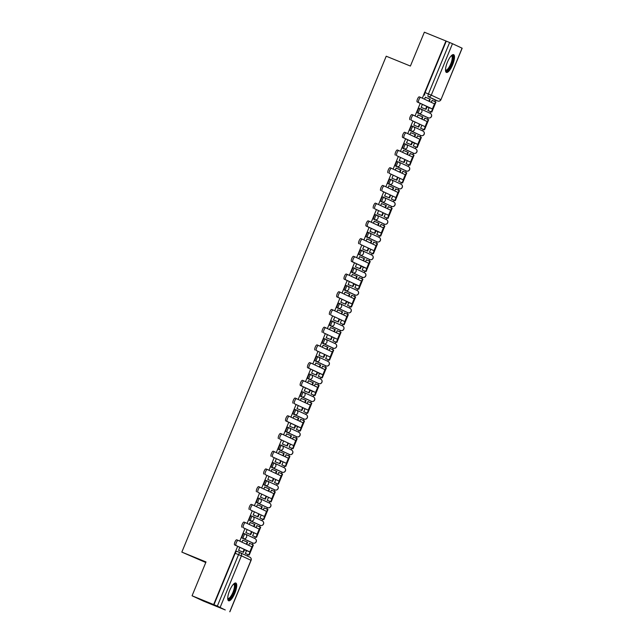 <?xml version="1.0" encoding="UTF-8"?>
<svg xmlns="http://www.w3.org/2000/svg" width="644" height="644" viewBox="0 0 644 644"><rect width="100%" height="100%" fill="white"/><g stroke="black" fill="none" stroke-linecap="round" stroke-linejoin="round"><path stroke-width="0.97" d="M244.092 533.586L245.284 534.069L244.1 533.594A2.455 0.749 112.1 0 0 244.092 533.586A2.455 0.749 112.1 0 0 242.49 535.55A2.455 0.749 112.1 0 0 242.233 538.134L243.424 538.617A2.455 0.749 -67.9 0 1 243.682 536.033A2.455 0.749 -67.9 0 1 245.284 534.069A2.455 0.749 -67.9 0 1 245.3 534.077A2.455 2.343 115 0 1 246.531 537.233A2.455 2.343 -65 0 1 243.424 538.617L253.003 543.085A2.455 0.749 -67.9 0 1 253.003 543.085A2.455 2.343 -65 0 0 256.111 541.693A2.455 2.343 -65 0 0 254.879 538.537M251.393 515.868L251.41 515.876A2.455 0.749 112.1 0 0 251.393 515.868A2.455 0.749 112.1 0 0 249.792 517.832A2.455 0.749 112.1 0 0 249.534 520.416L250.725 520.899A2.455 0.749 -67.9 0 1 250.983 518.315A2.455 0.749 -67.9 0 1 252.585 516.351A2.455 0.749 -67.9 0 1 252.601 516.359A2.455 2.343 115 0 1 253.833 519.515A2.455 2.343 -65 0 1 250.725 520.899L260.313 525.367A2.455 2.343 -65 0 0 263.412 523.975A2.455 2.343 -65 0 0 262.18 520.819M258.703 498.15L259.894 498.633L258.711 498.158A2.455 0.749 112.1 0 0 258.703 498.15A2.455 0.749 112.1 0 0 257.093 500.114A2.455 0.749 112.1 0 0 256.835 502.698L258.027 503.181A2.455 0.749 -67.9 0 1 258.292 500.597A2.455 0.749 -67.9 0 1 259.894 498.633A2.455 0.749 -67.9 0 1 259.902 498.641A2.455 2.343 115 0 1 261.134 501.797A2.455 2.343 -65 0 1 258.027 503.181L267.614 507.649A2.455 0.749 -67.9 0 1 267.614 507.649A2.455 2.343 -65 0 0 270.713 506.256A2.455 2.343 -65 0 0 269.482 503.101M266.004 480.432L267.196 480.915L266.012 480.44A2.455 0.749 112.1 0 0 266.004 480.432A2.455 0.749 112.1 0 0 264.402 482.396A2.455 0.749 112.1 0 0 264.137 484.98L265.336 485.463A2.455 0.749 -67.9 0 1 265.594 482.879A2.455 0.749 -67.9 0 1 267.196 480.915A2.455 0.749 -67.9 0 1 267.204 480.923A2.455 2.343 115 0 1 268.435 484.079A2.455 2.343 -65 0 1 265.336 485.463L274.916 489.931A2.455 0.749 -67.9 0 1 274.916 489.931A2.455 2.343 -65 0 0 278.023 488.538A2.455 2.343 -65 0 0 276.791 485.383M273.306 462.714L274.497 463.197L273.314 462.722A2.455 0.749 112.1 0 0 273.306 462.714A2.455 0.749 112.1 0 0 271.704 464.678A2.455 0.749 112.1 0 0 271.446 467.262L272.637 467.745A2.455 0.749 -67.9 0 1 272.895 465.161A2.455 0.749 -67.9 0 1 274.497 463.197A2.455 0.749 -67.9 0 1 274.505 463.205A2.455 2.343 115 0 1 275.737 466.361A2.455 2.343 -65 0 1 272.637 467.745L282.217 472.213A2.455 0.749 -67.9 0 1 282.225 472.213A2.455 0.749 -67.9 0 1 282.217 472.213A2.455 2.343 -65 0 0 285.324 470.82A2.455 2.343 -65 0 0 284.093 467.665M280.607 444.996L281.798 445.479L280.615 444.996A2.455 0.749 112.1 0 0 280.607 444.996A2.455 0.749 112.1 0 0 279.005 446.952A2.455 0.749 112.1 0 0 278.747 449.544L279.939 450.027A2.455 0.749 -67.9 0 1 280.196 447.443A2.455 0.749 -67.9 0 1 281.798 445.479A2.455 0.749 -67.9 0 1 281.814 445.487A2.455 2.343 115 0 1 283.046 448.643A2.455 2.343 -65 0 1 279.939 450.027L289.518 454.495A2.455 0.749 -67.9 0 1 289.518 454.495A2.455 2.343 -65 0 0 292.626 453.102A2.455 2.343 -65 0 0 291.394 449.947M289.092 427.761L287.924 427.278A2.455 0.749 112.1 0 0 287.908 427.278A2.455 0.749 112.1 0 0 286.306 429.234A2.455 0.749 112.1 0 0 286.049 431.826L287.24 432.309A2.455 0.749 -67.9 0 1 287.498 429.725A2.455 0.749 -67.9 0 1 289.108 427.761A2.455 0.749 -67.9 0 1 289.116 427.769A2.455 2.343 115 0 1 290.347 430.916A2.455 2.343 -65 0 1 287.24 432.309L296.828 436.769A2.455 2.343 -65 0 0 299.927 435.384A2.455 2.343 -65 0 0 298.695 432.229M295.218 409.56L296.409 410.043L295.226 409.56A2.455 0.749 112.1 0 0 295.218 409.56A2.455 0.749 112.1 0 0 293.608 411.516A2.455 0.749 112.1 0 0 293.35 414.108L294.541 414.591A2.455 0.749 -67.9 0 1 294.807 412.007A2.455 0.749 -67.9 0 1 296.409 410.043A2.455 0.749 -67.9 0 1 296.417 410.051A2.455 2.343 115 0 1 297.649 413.198A2.455 2.343 -65 0 1 294.541 414.591L304.129 419.051A2.455 0.749 -67.9 0 1 304.129 419.051A2.455 2.343 -65 0 0 307.228 417.666A2.455 2.343 -65 0 0 305.997 414.511M303.702 392.325L302.527 391.842A2.455 0.749 112.1 0 0 302.519 391.842A2.455 0.749 112.1 0 0 300.917 393.798A2.455 0.749 112.1 0 0 300.651 396.39L301.851 396.873A2.455 0.749 -67.9 0 1 302.108 394.289A2.455 0.749 -67.9 0 1 303.71 392.325A2.455 0.749 -67.9 0 1 303.718 392.333A2.455 2.343 115 0 1 304.95 395.48A2.455 2.343 -65 0 1 301.851 396.873L311.43 401.333A2.455 2.343 -65 0 0 314.538 399.948A2.455 2.343 -65 0 0 313.306 396.793M309.82 374.124L311.012 374.607L309.828 374.124A2.455 0.749 112.1 0 0 309.82 374.124A2.455 0.749 112.1 0 0 308.218 376.08A2.455 0.749 112.1 0 0 307.961 378.672L309.152 379.155A2.455 0.749 -67.9 0 1 309.41 376.571A2.455 0.749 -67.9 0 1 311.012 374.607A2.455 0.749 -67.9 0 1 311.02 374.615A2.455 2.343 115 0 1 312.251 377.762A2.455 2.343 -65 0 1 309.152 379.155L318.732 383.615A2.455 0.749 -67.9 0 1 318.732 383.615A2.455 2.343 -65 0 0 321.839 382.23A2.455 2.343 -65 0 0 320.607 379.075M317.122 356.406L318.313 356.889L317.13 356.406A2.455 0.749 112.1 0 0 317.122 356.406A2.455 0.749 112.1 0 0 315.52 358.362A2.455 0.749 112.1 0 0 315.262 360.954L316.454 361.437A2.455 0.749 -67.9 0 1 316.711 358.853A2.455 0.749 -67.9 0 1 318.313 356.889A2.455 0.749 -67.9 0 1 318.329 356.897A2.455 2.343 115 0 1 319.561 360.044A2.455 2.343 -65 0 1 316.454 361.437L326.033 365.897A2.455 2.343 -65 0 0 329.14 364.512A2.455 2.343 -65 0 0 327.909 361.356M325.606 339.163L324.439 338.688A2.455 0.749 112.1 0 0 324.423 338.688A2.455 0.749 112.1 0 0 322.821 340.644A2.455 0.749 112.1 0 0 322.564 343.236L323.755 343.719A2.455 0.749 -67.9 0 1 324.013 341.127A2.455 0.749 -67.9 0 1 325.623 339.171A2.455 0.749 -67.9 0 1 325.631 339.171A2.455 2.343 115 0 1 326.862 342.326A2.455 2.343 -65 0 1 323.755 343.719L333.342 348.179A2.455 2.343 -65 0 0 336.442 346.794A2.455 2.343 -65 0 0 335.21 343.638M331.732 320.97L332.924 321.453L331.741 320.97A2.455 0.749 112.1 0 0 331.732 320.97A2.455 0.749 112.1 0 0 330.122 322.926A2.455 0.749 112.1 0 0 329.865 325.518L331.056 326.001A2.455 0.749 -67.9 0 1 331.322 323.409A2.455 0.749 -67.9 0 1 332.924 321.453A2.455 0.749 -67.9 0 1 332.932 321.453A2.455 2.343 115 0 1 334.164 324.608A2.455 2.343 -65 0 1 331.056 326.001L340.644 330.461A2.455 0.749 -67.9 0 1 340.644 330.461A2.455 2.343 -65 0 0 343.751 329.076A2.455 2.343 -65 0 0 342.511 325.92M339.034 303.252L340.225 303.735L339.042 303.252A2.455 0.749 112.1 0 0 339.034 303.252A2.455 0.749 112.1 0 0 337.432 305.208A2.455 0.749 112.1 0 0 337.166 307.792L338.366 308.283A2.455 0.749 -67.9 0 1 338.623 305.691A2.455 0.749 -67.9 0 1 340.225 303.735A2.455 0.749 -67.9 0 1 340.233 303.735A2.455 2.343 115 0 1 341.465 306.89A2.455 2.343 -65 0 1 338.366 308.283L347.945 312.743A2.455 0.749 -67.9 0 1 347.945 312.743A2.455 2.343 -65 0 0 351.052 311.358A2.455 2.343 -65 0 0 349.821 308.202M346.335 285.534L347.527 286.017L346.343 285.534A2.455 0.749 112.1 0 0 346.335 285.534A2.455 0.749 112.1 0 0 344.733 287.49A2.455 0.749 112.1 0 0 344.476 290.074L345.667 290.565A2.455 0.749 -67.9 0 1 345.925 287.973A2.455 0.749 -67.9 0 1 347.527 286.017A2.455 0.749 -67.9 0 1 347.535 286.017A2.455 2.343 115 0 1 348.774 289.172A2.455 2.343 -65 0 1 345.667 290.565L355.247 295.024A2.455 0.749 -67.9 0 1 355.247 295.024A2.455 2.343 -65 0 0 358.354 293.64A2.455 2.343 -65 0 0 357.122 290.484M354.82 268.29L353.645 267.815A2.455 0.749 112.1 0 0 353.637 267.807A2.455 0.749 112.1 0 0 352.035 269.772A2.455 0.749 112.1 0 0 351.777 272.356L352.968 272.847A2.455 0.749 -67.9 0 1 353.226 270.255A2.455 0.749 -67.9 0 1 354.828 268.298A2.455 0.749 -67.9 0 1 354.844 268.298A2.455 2.343 115 0 1 356.076 271.454A2.455 2.343 -65 0 1 352.968 272.847L362.548 277.306A2.455 2.343 -65 0 0 365.655 275.914A2.455 2.343 -65 0 0 364.423 272.766M362.121 250.572L360.954 250.097A2.455 0.749 112.1 0 0 360.938 250.089A2.455 0.749 112.1 0 0 359.336 252.054A2.455 0.749 112.1 0 0 359.078 254.638L360.27 255.129A2.455 0.749 -67.9 0 1 360.527 252.537A2.455 0.749 -67.9 0 1 362.137 250.58A2.455 0.749 -67.9 0 1 362.145 250.58A2.455 2.343 115 0 1 363.377 253.736A2.455 2.343 -65 0 1 360.27 255.129L369.857 259.588A2.455 2.343 -65 0 0 372.957 258.196A2.455 2.343 -65 0 0 371.725 255.048M369.423 232.854L368.255 232.379A2.455 0.749 112.1 0 0 368.247 232.371A2.455 0.749 112.1 0 0 366.637 234.336A2.455 0.749 112.1 0 0 366.38 236.92L367.571 237.411A2.455 0.749 -67.9 0 1 367.837 234.819A2.455 0.749 -67.9 0 1 369.439 232.862A2.455 0.749 -67.9 0 1 369.447 232.862A2.455 2.343 115 0 1 370.678 236.018A2.455 2.343 -65 0 1 367.571 237.411L377.159 241.87A2.455 2.343 -65 0 0 380.266 240.478A2.455 2.343 -65 0 0 379.026 237.33M375.549 214.653L376.74 215.144L375.557 214.661A2.455 0.749 112.1 0 0 375.549 214.653A2.455 0.749 112.1 0 0 373.947 216.617A2.455 0.749 112.1 0 0 373.681 219.202L374.88 219.693A2.455 0.749 -67.9 0 1 375.138 217.1A2.455 0.749 -67.9 0 1 376.74 215.144A2.455 0.749 -67.9 0 1 376.748 215.144A2.455 2.343 115 0 1 377.98 218.3A2.455 2.343 -65 0 1 374.88 219.693L384.46 224.152A2.455 0.749 -67.9 0 1 384.46 224.152A2.455 2.343 -65 0 0 387.567 222.76A2.455 2.343 -65 0 0 386.336 219.612M382.85 196.935L384.041 197.426L382.858 196.943A2.455 0.749 112.1 0 0 382.85 196.935A2.455 0.749 112.1 0 0 381.248 198.899A2.455 0.749 112.1 0 0 380.99 201.483L382.182 201.966A2.455 0.749 -67.9 0 1 382.439 199.382A2.455 0.749 -67.9 0 1 384.041 197.426A2.455 0.749 -67.9 0 1 384.049 197.426A2.455 2.343 115 0 1 385.289 200.582A2.455 2.343 -65 0 1 382.182 201.966L391.761 206.434A2.455 2.343 -65 0 0 394.869 205.042A2.455 2.343 -65 0 0 393.637 201.894M390.151 179.217L391.343 179.708L390.159 179.225A2.455 0.749 112.1 0 0 390.151 179.217A2.455 0.749 112.1 0 0 388.549 181.181A2.455 0.749 112.1 0 0 388.292 183.765L389.483 184.248A2.455 0.749 -67.9 0 1 389.741 181.664A2.455 0.749 -67.9 0 1 391.343 179.708A2.455 0.749 -67.9 0 1 391.359 179.708A2.455 2.343 115 0 1 392.59 182.864A2.455 2.343 -65 0 1 389.483 184.248L399.063 188.716A2.455 0.749 -67.9 0 1 399.079 188.716A2.455 0.749 -67.9 0 1 399.063 188.716A2.455 2.343 -65 0 0 402.17 187.323A2.455 2.343 -65 0 0 400.938 184.168M397.453 161.499L397.469 161.507A2.455 0.749 112.1 0 0 397.453 161.499A2.455 0.749 112.1 0 0 395.851 163.463A2.455 0.749 112.1 0 0 395.593 166.047L396.784 166.53A2.455 0.749 -67.9 0 1 397.042 163.946A2.455 0.749 -67.9 0 1 398.652 161.982A2.455 0.749 -67.9 0 1 398.66 161.99A2.455 2.343 115 0 1 399.892 165.146A2.455 2.343 -65 0 1 396.784 166.53L406.372 170.998A2.455 0.749 -67.9 0 1 406.372 170.998A2.455 2.343 -65 0 0 409.471 169.605A2.455 2.343 -65 0 0 408.24 166.45M405.937 144.264L404.77 143.789A2.455 0.749 112.1 0 0 404.762 143.781A2.455 0.749 112.1 0 0 403.152 145.745A2.455 0.749 112.1 0 0 402.894 148.329L404.086 148.812A2.455 0.749 -67.9 0 1 404.352 146.228A2.455 0.749 -67.9 0 1 405.953 144.264A2.455 0.749 -67.9 0 1 405.962 144.272A2.455 2.343 115 0 1 407.193 147.428A2.455 2.343 -65 0 1 404.086 148.812L413.673 153.28A2.455 0.749 -67.9 0 1 413.673 153.28A2.455 2.343 -65 0 0 416.781 151.887A2.455 2.343 -65 0 0 415.541 148.732M412.063 126.063L413.255 126.546L412.071 126.071A2.455 0.749 112.1 0 0 412.063 126.063A2.455 0.749 112.1 0 0 410.461 128.027A2.455 0.749 112.1 0 0 410.196 130.611L411.395 131.094A2.455 0.749 -67.9 0 1 411.653 128.51A2.455 0.749 -67.9 0 1 413.255 126.546A2.455 0.749 -67.9 0 1 413.263 126.554A2.455 2.343 115 0 1 414.495 129.71A2.455 2.343 -65 0 1 411.395 131.094L420.975 135.562A2.455 0.749 -67.9 0 1 420.975 135.562A2.455 2.343 -65 0 0 424.082 134.169A2.455 2.343 -65 0 0 422.85 131.014M420.548 108.828L419.373 108.353A2.455 0.749 112.1 0 0 419.365 108.345A2.455 0.749 112.1 0 0 417.763 110.309A2.455 0.749 112.1 0 0 417.505 112.893L418.697 113.376A2.455 0.749 -67.9 0 1 418.954 110.792A2.455 0.749 -67.9 0 1 420.556 108.828A2.455 0.749 -67.9 0 1 420.564 108.836A2.455 2.343 115 0 1 421.804 111.992A2.455 2.343 -65 0 1 418.697 113.376L428.276 117.844A2.455 2.343 -65 0 0 431.383 116.451A2.455 2.343 -65 0 0 430.152 113.296M452.651 64.77A9.58 2.914 112.1 0 0 453.626 54.66A9.58 2.914 112.1 0 0 447.371 62.307A9.58 2.914 112.1 0 0 446.405 72.418A9.58 2.914 112.1 0 0 452.651 64.77M234.875 593.14A9.58 2.914 112.1 0 0 235.849 583.029A9.58 2.914 112.1 0 0 229.594 590.677A9.58 2.914 112.1 0 0 228.62 600.788A9.58 2.914 112.1 0 0 234.875 593.14M237.644 546.329L213.639 604.563L192.065 595.781L203.681 601.19L225.263 609.949M247.465 556.078L248.077 554.605M252.255 544.47L252.851 543.021M254.726 538.465L255.378 536.887M259.556 526.752L260.152 525.303M262.028 520.746L262.68 519.169M266.858 509.034L267.453 507.585M269.337 503.028L269.989 501.451M274.159 491.316L274.763 489.867M276.638 485.31L277.29 483.733M281.46 473.598L282.064 472.149M283.94 467.592L284.592 466.014M288.77 455.88L289.365 454.431M291.241 449.874L291.893 448.296M296.071 438.161L296.667 436.713M298.542 432.156L299.194 430.578M303.372 420.443L303.968 418.994M305.852 414.438L306.504 412.852M310.674 402.725L311.277 401.276M313.153 396.72L313.805 395.134M317.975 385.007L318.579 383.55M320.454 379.002L321.106 377.416M325.284 367.289L325.88 365.832M327.756 361.284L328.408 359.698M332.586 349.571L333.181 348.114M335.057 343.566L335.709 341.98M339.887 331.853L340.483 330.396M342.367 325.848L343.019 324.262M347.188 314.135L347.792 312.678M349.668 308.13L350.32 306.544M354.49 296.417L355.094 294.96M356.969 290.412L357.621 288.826M361.799 278.699L362.395 277.242M364.271 272.694L364.923 271.108M369.101 260.981L369.696 259.524M371.572 254.976L372.224 253.39M376.402 243.263L376.998 241.806M378.881 237.25L379.533 235.672M383.703 225.545L384.307 224.088M386.183 219.532L386.835 217.954M391.013 207.827L391.608 206.37M393.484 201.814L394.136 200.236M398.314 190.101L398.91 188.652M400.785 184.095L401.437 182.518M405.615 172.383L406.211 170.934M408.087 166.377L408.739 164.8M412.917 154.665L413.52 153.216M415.396 148.659L416.048 147.082M420.218 136.947L420.822 135.498M422.697 130.941L423.35 129.363M427.527 119.229L428.123 117.78M429.999 113.223L430.651 111.645M434.829 101.511L435.425 100.062M205.774 562.518L181.833 552.101L386.223 56.213L410.405 66.05L424.356 32.2L445.93 40.974L422.351 98.186M420.218 103.362L415.05 115.904M412.917 121.08L407.749 133.622M405.615 138.806L400.447 151.34M398.314 156.524L393.146 169.058M391.005 174.242L385.837 186.776M383.703 191.96L378.535 204.494M376.402 209.678L371.234 222.212M369.101 227.396L363.932 239.93M361.791 245.114L356.631 257.648M354.49 262.833L349.322 275.366M347.188 280.551L342.02 293.084M339.887 298.269L334.719 310.802M332.586 315.987L327.418 328.521M325.276 333.705L320.116 346.239M317.975 351.423L312.807 363.965M310.674 369.141L305.506 381.683M303.372 386.859L298.204 399.401M296.071 404.577L290.903 417.119M288.762 422.295L283.593 434.837M281.46 440.013L276.292 452.555M274.159 457.731L268.991 470.273M266.858 475.449L261.689 487.991M259.556 493.167L254.388 505.709M252.247 510.885L247.079 523.427M244.945 528.603L239.777 541.145M192.065 595.781L206.016 561.938L181.833 552.101M225.255 609.973L217.342 606.085L238.546 554.637A2.455 0.749 -67.9 0 1 240.148 552.673A2.455 0.749 -67.9 0 1 240.164 552.681A2.455 2.343 -65 0 1 240.26 552.721A2.455 2.455 0 0 0 240.148 552.673L236.799 551.312A2.455 0.749 -67.9 0 1 236.799 551.312L240.148 552.673M213.639 604.563L217.342 606.085M434.386 99.635L437.751 101.003A2.455 0.749 -67.9 0 0 437.759 101.011A2.455 0.749 -67.9 0 1 437.759 101.011L434.402 99.643A2.455 0.749 -67.9 0 1 434.402 99.643A2.455 0.749 -67.9 0 1 434.386 99.635L428.163 96.544A2.455 0.749 -67.9 0 1 428.429 93.952L449.633 42.504L452.482 43.703L462.167 48.22L440.955 99.667L462.062 48.163M449.633 42.504L445.93 40.974M422.384 104.376L421.136 107.411L421.667 107.588M429.089 107.685L427.906 110.567L428.437 110.744M425.314 118.335L424.807 118.085M425.33 118.295L424.815 118.061L423.994 120.066M418.045 114.906L418.552 115.139L418.036 114.93L417.215 116.91M415.082 122.094L413.834 125.129L414.366 125.306M421.788 125.411L420.604 128.285L421.136 128.462M418.012 136.053L417.505 135.803M418.02 136.013L417.513 135.779L416.684 137.784M411.234 132.889L410.735 132.648M411.25 132.857L410.743 132.624L409.914 134.628M407.781 139.812L406.533 142.847L407.064 143.024M414.486 143.129L413.303 146.003L413.834 146.18M410.703 153.771L410.204 153.522M410.719 153.731L410.212 153.497L409.383 155.502M403.933 150.607L403.426 150.366M403.949 150.575L403.442 150.342L402.613 152.346M400.479 157.53L399.224 160.565L399.763 160.742M407.185 160.847L406.002 163.721L406.533 163.898M403.402 171.489L402.894 171.24L402.081 173.22M403.418 171.449L402.911 171.215M396.632 168.326L396.124 168.084M396.648 168.301L396.141 168.06L395.311 170.064M393.178 175.249L391.922 178.283L392.454 178.46M399.884 178.565L398.692 181.439L399.224 181.616M396.1 189.207L399.449 190.592L395.287 200.703L391.407 199.125M396.116 189.167L395.609 188.934L394.78 190.938M388.831 185.778L389.338 186.019L388.823 185.802L388.01 187.782M385.869 192.967L384.621 196.001L385.152 196.179M392.574 196.283L391.391 199.157L391.922 199.334M388.799 206.925L388.292 206.676M388.807 206.885L388.3 206.652L387.479 208.656M382.029 203.762L381.522 203.52L380.701 205.5M382.037 203.737L381.53 203.496M378.567 210.685L377.32 213.719L377.851 213.897M385.273 214.001L384.09 216.875L384.621 217.052M381.498 224.643L380.99 224.394M381.506 224.603L380.998 224.37L380.169 226.374M374.719 221.488L379.091 223.283L378.197 225.456M374.736 221.456L374.228 221.214L373.399 223.227M371.266 228.403L370.018 231.438L370.55 231.615M377.972 231.719L376.788 234.593L377.32 234.77M373.697 242.088L374.204 242.329L373.689 242.112L372.868 244.092M367.418 239.206L366.911 238.964M367.434 239.174L366.927 238.932L366.098 240.945M363.965 246.121L362.709 249.156L363.24 249.333M370.67 249.437L369.487 252.311L370.018 252.488M366.887 260.079L366.38 259.83L365.567 261.81M366.903 260.047L366.396 259.806M360.117 256.924L359.61 256.682M360.133 256.892L359.618 256.65L358.797 258.663M356.655 263.839L355.408 266.874L355.939 267.051M363.369 267.155L362.178 270.029L362.709 270.206M359.585 277.797L359.078 277.548M359.602 277.765L359.094 277.524L358.265 279.528M352.316 274.368L352.823 274.61L352.308 274.4L351.495 276.381M349.354 281.557L348.106 284.592L348.637 284.769M356.06 284.873L354.876 287.747L355.408 287.924M352.284 295.516L351.777 295.266M352.292 295.483L351.785 295.242L350.964 297.254M345.514 292.36L345.007 292.118M345.522 292.328L345.015 292.086L344.186 294.099M342.053 299.275L340.805 302.31L341.336 302.487M348.758 302.591L347.575 305.465L348.106 305.642M344.975 313.234L344.476 312.984M344.991 313.201L344.484 312.96L343.654 314.972M338.205 310.078L337.706 309.836M338.221 310.046L337.714 309.812L336.884 311.817M334.751 316.993L333.495 320.028L334.035 320.205M341.457 320.31L340.274 323.183L340.805 323.36M337.673 330.952L337.174 330.71L336.353 332.69M337.689 330.919L337.182 330.678M330.903 327.796L330.396 327.555M330.919 327.764L330.412 327.53L329.583 329.535M327.45 334.711L326.194 337.746L326.725 337.923M334.156 338.028L332.972 340.901L333.503 341.087M330.372 348.67L333.721 350.062L329.559 360.165L325.679 358.587M330.388 348.637L329.881 348.396L329.052 350.408M323.602 345.514L323.095 345.273L322.282 347.253M323.618 345.482L323.103 345.248M320.14 352.429L318.893 355.464L319.424 355.641M326.854 355.746L325.663 358.619L326.194 358.805M323.071 366.388L322.564 366.146M323.087 366.356L322.58 366.114L321.75 368.127M316.301 363.232L315.793 362.991L314.98 364.971M316.309 363.2L315.802 362.966M312.839 370.147L311.591 373.182L312.123 373.359M319.545 373.464L318.361 376.338L318.893 376.523M315.769 384.106L315.262 383.864M315.777 384.074L315.27 383.832L314.449 385.845M308.999 380.95L313.362 382.753L312.469 384.919M309.007 380.918L308.5 380.685L307.671 382.689M305.538 387.873L304.29 390.908L304.821 391.077M312.243 391.182L311.06 394.056L311.591 394.241M308.46 401.824L307.961 401.582L307.14 403.563M308.476 401.792L307.969 401.558M301.69 398.668L301.191 398.427M301.706 398.636L301.199 398.403L300.37 400.407M298.236 405.591L296.981 408.626L297.52 408.795M304.942 408.9L303.759 411.774L304.29 411.959M301.159 419.542L300.659 419.3L299.838 421.281M301.175 419.51L300.668 419.276M294.389 416.386L293.881 416.145M294.405 416.354L293.897 416.121L293.068 418.125M290.935 423.309L289.679 426.344L290.211 426.521M297.641 426.618L296.457 429.492L296.989 429.677M293.857 437.26L297.206 438.653L293.044 448.763L289.164 447.186L292.601 448.554L293.785 445.696M293.873 437.228L293.366 436.994L292.537 438.999M287.087 434.104L286.58 433.863L285.767 435.843M287.103 434.072L286.588 433.839M283.626 441.027L282.378 444.062L282.909 444.239M290.339 444.336L289.148 447.21L289.679 447.395M286.556 454.978L286.049 454.736M286.572 454.946L286.065 454.712L285.236 456.717M279.287 451.557L279.794 451.79L279.279 451.581L278.458 453.561M276.324 458.745L275.077 461.78L275.608 461.957M283.03 462.054L281.847 464.928L282.378 465.113M279.255 472.696L278.747 472.454M279.263 472.664L278.755 472.43L277.934 474.435M272.484 469.54L276.848 471.344L275.954 473.517M272.493 469.508L271.985 469.275L271.156 471.279M269.023 476.463L267.775 479.498L268.307 479.675M275.729 479.772L274.545 482.654L275.077 482.831M271.945 490.414L271.446 490.173L270.625 492.153M271.961 490.382L271.454 490.148M265.175 487.258L264.676 487.017M265.191 487.226L264.684 486.993L263.855 488.997M261.722 494.181L260.466 497.216L261.005 497.393M268.427 497.49L267.244 500.372L267.775 500.549M264.153 507.866L264.66 508.1L264.145 507.891L263.324 509.871M257.874 504.976L257.367 504.735M257.89 504.944L257.383 504.711L256.553 506.715M254.42 511.899L253.164 514.934L253.696 515.111M261.126 515.216L259.943 518.09L260.474 518.267M257.342 525.858L260.691 527.243L256.529 537.354L252.649 535.776L256.087 537.144L257.27 534.287M257.358 525.818L256.851 525.585L256.022 527.589M250.572 522.695L250.065 522.453L249.252 524.433M250.588 522.662L250.073 522.429M247.111 529.618L245.863 532.652L246.394 532.83M253.825 532.934L252.633 535.808L253.164 535.985M250.041 543.576L249.534 543.327M250.057 543.536L249.542 543.303L248.721 545.307M241.943 542.151L242.772 540.147L243.279 540.38L242.764 540.171M251.836 542.61A2.455 0.749 112.1 0 1 251.82 542.602A2.455 0.749 112.1 0 0 251.82 542.602L242.233 538.134M259.113 524.876L260.313 525.367A2.455 0.749 -67.9 0 0 260.321 525.367L259.13 524.884A2.455 0.749 112.1 0 0 259.138 524.884A2.455 0.749 112.1 0 1 259.113 524.876L249.534 520.416M266.439 507.166A2.455 0.749 112.1 0 1 266.431 507.166A2.455 0.749 112.1 0 0 266.431 507.166L256.835 502.698M274.94 489.939A2.455 0.749 -67.9 0 1 274.924 489.931L273.724 489.44A2.455 0.749 112.1 0 0 273.74 489.448A2.455 0.749 112.1 0 0 273.732 489.448L264.137 484.98M281.05 471.73A2.455 0.749 112.1 0 1 281.034 471.73A2.455 0.749 112.1 0 0 281.034 471.73L271.446 467.262M288.327 454.004L288.343 454.012A2.455 0.749 112.1 0 0 288.351 454.012A2.455 0.749 112.1 0 1 288.327 454.004L278.747 449.544M295.628 436.286L296.828 436.769A2.455 0.749 -67.9 0 0 296.836 436.777A2.455 0.749 -67.9 0 1 296.836 436.777L295.644 436.294A2.455 0.749 112.1 0 0 295.652 436.294A2.455 0.749 112.1 0 1 295.628 436.286L286.049 431.826M302.938 418.568L304.129 419.051L302.946 418.576A2.455 0.749 112.1 0 0 302.954 418.576A2.455 0.749 112.1 0 1 302.938 418.568L293.35 414.108M310.247 400.858L311.438 401.341A2.455 0.749 -67.9 0 1 311.438 401.341A2.455 0.749 -67.9 0 1 311.43 401.333L310.239 400.85A2.455 0.749 112.1 0 0 310.255 400.858A2.455 0.749 112.1 0 0 310.247 400.858L300.651 396.39M317.564 383.14A2.455 0.749 112.1 0 1 317.548 383.14A2.455 0.749 112.1 0 0 317.548 383.14L307.961 378.672M324.858 365.422L326.049 365.905A2.455 0.749 -67.9 0 1 326.049 365.905A2.455 0.749 -67.9 0 1 326.033 365.897L324.842 365.414A2.455 0.749 112.1 0 0 324.866 365.422A2.455 0.749 112.1 0 0 324.858 365.422L315.262 360.954M332.167 347.704A2.455 0.749 112.1 0 1 332.159 347.704A2.455 0.749 112.1 0 1 332.143 347.696L322.564 343.236M339.46 329.978L340.652 330.469L339.452 329.978A2.455 0.749 112.1 0 0 339.469 329.986A2.455 0.749 112.1 0 0 339.46 329.978L329.865 325.518M346.762 312.26L347.953 312.751L346.754 312.26A2.455 0.749 112.1 0 0 346.77 312.268A2.455 0.749 112.1 0 0 346.762 312.26L337.166 307.792M354.055 294.541L355.247 295.024L354.063 294.541A2.455 0.749 112.1 0 0 354.079 294.55A2.455 0.749 112.1 0 1 354.055 294.541L344.476 290.074M361.373 276.823L362.564 277.314A2.455 0.749 -67.9 0 1 362.564 277.314A2.455 0.749 -67.9 0 1 362.548 277.306L361.356 276.823A2.455 0.749 112.1 0 0 361.381 276.831A2.455 0.749 112.1 0 0 361.373 276.823L351.777 272.356M368.682 259.113A2.455 0.749 112.1 0 1 368.674 259.105A2.455 0.749 112.1 0 1 368.658 259.105L359.078 254.638M375.975 241.387L377.167 241.878A2.455 0.749 -67.9 0 1 377.167 241.878A2.455 0.749 -67.9 0 1 377.159 241.87L375.967 241.387A2.455 0.749 112.1 0 0 375.983 241.395A2.455 0.749 112.1 0 0 375.975 241.387L366.38 236.92M383.285 223.677A2.455 0.749 112.1 0 1 383.277 223.669A2.455 0.749 112.1 0 0 383.277 223.669L373.681 219.202M390.578 205.951L391.777 206.434A2.455 0.749 -67.9 0 1 391.761 206.434L390.57 205.951A2.455 0.749 112.1 0 0 390.594 205.959A2.455 0.749 112.1 0 0 390.578 205.951L380.99 201.483M397.895 188.241A2.455 0.749 112.1 0 1 397.887 188.233A2.455 0.749 112.1 0 0 397.887 188.233L388.292 183.765M405.197 170.523A2.455 0.749 112.1 0 1 405.189 170.515A2.455 0.749 112.1 0 0 405.189 170.515L395.593 166.047M412.49 152.797L413.681 153.28L412.482 152.789A2.455 0.749 112.1 0 0 412.498 152.805A2.455 0.749 112.1 0 0 412.49 152.797L402.894 148.329M419.783 135.071L420.975 135.562L419.791 135.079A2.455 0.749 112.1 0 0 419.799 135.079A2.455 0.749 112.1 0 1 419.783 135.071L410.196 130.611M427.093 117.361L428.292 117.844A2.455 0.749 -67.9 0 1 428.292 117.844A2.455 0.749 -67.9 0 1 428.276 117.844L427.085 117.353A2.455 0.749 112.1 0 0 427.109 117.361A2.455 0.749 112.1 0 0 427.093 117.361L417.505 112.893M432.615 100.609L432.108 100.367M432.631 100.577L432.124 100.343L431.295 102.348M425.845 97.453L425.338 97.212M425.853 97.421L425.346 97.188L424.525 99.192M239.809 547.336L238.562 550.37L239.093 550.548M246.515 550.652L245.332 553.526L245.863 553.703M213.977 604.716L235.189 553.268A2.455 0.749 -67.9 0 1 236.791 551.304M446.268 41.136L425.064 92.591A2.455 0.749 112.1 0 0 424.807 95.175M421.16 107.355L426.046 109.367L427.077 106.864L426.634 106.663L431.118 108.45L417.215 101.969A2.761 0.837 -67.9 0 1 417.497 99.071A2.761 0.837 -67.9 0 1 419.308 96.85A2.761 0.837 -67.9 0 1 419.316 96.858L420.709 97.421M432.591 109.061L434.7 103.95L420.733 97.429A2.761 0.837 112.1 0 0 420.717 97.421A2.761 0.837 112.1 0 0 418.906 99.651A2.761 0.837 112.1 0 0 418.624 102.541L432.39 108.949L427.077 106.864M425.604 109.158L426.634 106.663M428.88 101.221L429.773 99.055L430.208 99.257L429.315 101.43M425.322 97.244L429.773 99.055M431.802 112.112L427.922 110.535L431.802 112.112L435.964 102.002L435.529 101.8L434.652 103.917M431.359 111.903L432.543 109.045M432.1 100.4L435.529 101.8M426.046 109.367L421.152 107.379M451.541 55.529A8.292 2.52 -67.9 0 1 453.03 57.075A8.292 2.52 -67.9 0 1 450.067 67.073A8.292 2.52 -67.9 0 1 445.511 70.341M445.511 69.955A7.68 2.335 112.1 0 0 445.712 70.075A7.68 2.335 112.1 0 0 449.915 65.704A7.68 2.335 112.1 0 0 452.193 57.308A7.68 2.335 112.1 0 0 451.5 55.851A7.68 2.335 112.1 0 0 451.267 55.803M445.978 72.072A9.523 2.89 112.1 0 0 451.066 65.986A9.523 2.89 112.1 0 0 453.601 56.173A9.523 2.89 112.1 0 0 453.078 54.611M233.764 583.899A8.292 2.52 -67.9 0 1 235.245 585.452A8.292 2.52 -67.9 0 1 232.283 595.442A8.292 2.52 -67.9 0 1 227.734 598.711M227.726 598.324A7.68 2.335 112.1 0 0 227.928 598.445A7.68 2.335 112.1 0 0 232.138 594.074A7.68 2.335 112.1 0 0 234.416 585.678A7.68 2.335 112.1 0 0 233.716 584.221A7.68 2.335 112.1 0 0 233.49 584.172M228.193 600.441A9.523 2.89 112.1 0 0 233.289 594.364A9.523 2.89 112.1 0 0 235.825 584.543A9.523 2.89 112.1 0 0 235.302 582.981M409.914 119.687A2.761 0.837 -67.9 0 1 410.196 116.789A2.761 0.837 -67.9 0 1 412.007 114.568A2.761 0.837 -67.9 0 1 412.015 114.576L413.4 115.139A2.761 0.837 112.1 0 0 413.416 115.139A2.761 0.837 112.1 0 0 411.605 117.369A2.761 0.837 112.1 0 0 411.323 120.259L425.29 126.779L411.323 120.259M413.859 125.073L418.745 127.085L419.775 124.59M418.302 126.876L419.333 124.381M421.57 118.939L422.464 116.773L422.907 116.975L422.013 119.148M418.02 114.962L422.464 116.773M424.501 129.83L420.621 128.253L424.501 129.83L428.663 119.72L428.22 119.518L427.35 121.636M424.058 129.621L425.233 126.763M424.79 118.118L428.22 119.518M418.745 127.085L413.851 125.097M412.007 114.568L427.399 121.668L425.29 126.779M406.549 142.791L411.436 144.803L412.466 142.308L412.031 142.099L416.515 143.886L402.605 137.405A2.761 0.837 -67.9 0 1 402.894 134.507A2.761 0.837 -67.9 0 1 404.706 132.286A2.761 0.837 -67.9 0 1 404.714 132.294L406.098 132.857M404.706 132.286L406.114 132.857A2.761 0.837 112.1 0 0 406.114 132.857A2.761 0.837 112.1 0 0 404.303 135.087A2.761 0.837 112.1 0 0 404.013 137.977L417.779 144.385L412.466 142.308M411.001 144.602L412.031 142.099M414.269 136.657L415.163 134.491L415.605 134.693L414.712 136.866M410.719 132.68L415.163 134.491M413.327 145.947L417.191 147.548L421.361 137.438L420.918 137.236L420.049 139.354M417.191 147.548L413.311 145.971M416.757 147.339L417.932 144.481M417.489 135.836L420.918 137.236M411.436 144.803L406.541 142.815M406.123 132.865L420.097 139.386L417.988 144.498M395.303 155.124A2.761 0.837 -67.9 0 1 395.585 152.234A2.761 0.837 -67.9 0 1 397.396 150.004A2.761 0.837 -67.9 0 1 397.412 150.012L398.797 150.575A2.761 0.837 112.1 0 0 397.002 152.805A2.761 0.837 112.1 0 0 396.712 155.695L410.687 162.216L396.712 155.695M410.687 162.216L412.796 157.104L398.821 150.583A2.761 0.837 112.1 0 0 398.813 150.575L397.396 150.004M404.134 162.521L399.24 160.533L404.134 162.521L405.165 160.026M403.691 162.32L404.722 159.817M406.968 154.375L407.861 152.209L408.304 152.411L407.411 154.584M403.418 150.398L407.861 152.209M406.018 163.665L409.89 165.267L414.06 155.156L413.617 154.954L412.748 157.072M409.89 165.267L406.01 163.689M409.447 165.057L410.631 162.199M410.188 153.554L413.617 154.954M388.002 172.842A2.761 0.837 -67.9 0 1 388.284 169.952A2.761 0.837 -67.9 0 1 390.095 167.722A2.761 0.837 -67.9 0 1 390.111 167.73L391.496 168.293A2.761 0.837 112.1 0 0 391.504 168.293A2.761 0.837 112.1 0 0 389.692 170.523A2.761 0.837 112.1 0 0 389.411 173.413L403.386 179.934L389.411 173.413M391.946 178.227L396.833 180.24L397.863 177.744M396.39 180.038L397.42 177.535M399.666 172.093L400.56 169.927L401.003 170.129L400.101 172.302M396.116 168.116L400.56 169.927M398.717 181.383L402.589 182.985L406.758 172.874L406.316 172.673L405.438 174.79M402.589 182.985L398.708 181.407M402.146 182.783L403.329 179.918M402.886 171.272L406.316 172.673M396.833 180.24L391.938 178.251M390.095 167.722L405.487 174.822L403.386 179.934M380.701 190.56A2.761 0.837 -67.9 0 1 380.982 187.67A2.761 0.837 -67.9 0 1 382.794 185.44A2.761 0.837 -67.9 0 1 382.802 185.448L384.194 186.011A2.761 0.837 112.1 0 0 382.391 188.241A2.761 0.837 112.1 0 0 382.109 191.131L396.076 197.652L382.109 191.131M396.076 197.652L398.185 192.54L384.218 186.019A2.761 0.837 112.1 0 0 384.202 186.011L382.794 185.44M384.645 195.945L389.531 197.958L390.562 195.462M389.089 197.756L390.119 195.253M392.365 189.811L393.259 187.645L393.693 187.847L392.8 190.02M388.807 185.834L393.259 187.645M391.415 199.101L394.844 200.501L396.02 197.636M398.137 192.508L399.014 190.391M394.844 200.501L395.287 200.703M389.531 197.958L384.637 195.969M373.399 208.278A2.761 0.837 -67.9 0 1 373.681 205.388A2.761 0.837 -67.9 0 1 375.492 203.158A2.761 0.837 -67.9 0 1 375.5 203.166L376.885 203.729A2.761 0.837 112.1 0 0 376.901 203.737A2.761 0.837 112.1 0 0 375.09 205.959A2.761 0.837 112.1 0 0 374.808 208.849L388.775 215.37L374.808 208.849M377.344 213.663L382.23 215.676L383.252 213.18M381.787 215.474L382.818 212.971M385.056 207.529L385.949 205.364L386.392 205.565L385.498 207.738M381.506 203.552L385.949 205.364M387.986 218.421L384.106 216.843L387.986 218.421L392.148 208.31L391.705 208.109L390.836 210.226M387.543 218.219L388.718 215.354M388.276 206.716L391.705 208.109M382.23 215.676L377.328 213.687M375.492 203.158L390.884 210.258L388.775 215.37M374.921 233.394L370.026 231.405L374.921 233.394L375.951 230.898L375.516 230.689L380 232.476L366.09 225.996A2.761 0.837 -67.9 0 1 366.38 223.106A2.761 0.837 -67.9 0 1 368.191 220.876A2.761 0.837 -67.9 0 1 368.199 220.884L369.584 221.447M368.191 220.876L369.6 221.456A2.761 0.837 112.1 0 0 369.6 221.456A2.761 0.837 112.1 0 0 367.788 223.677A2.761 0.837 112.1 0 0 367.499 226.567L381.264 232.975L375.951 230.898M374.486 233.192L375.516 230.689M377.754 225.247L378.648 223.082M376.812 234.537L380.676 236.139L384.846 226.028L384.404 225.827L383.534 227.944M380.676 236.139L376.796 234.561M380.242 235.937L381.417 233.072M380.974 224.434L384.404 225.827M369.608 221.456L383.583 227.976L381.473 233.088M358.788 243.714A2.761 0.837 -67.9 0 1 359.07 240.824A2.761 0.837 -67.9 0 1 360.882 238.594A2.761 0.837 -67.9 0 1 360.898 238.602L362.282 239.166A2.761 0.837 112.1 0 0 362.298 239.174A2.761 0.837 112.1 0 0 360.479 241.395A2.761 0.837 112.1 0 0 360.197 244.285L374.172 250.806L360.197 244.285M367.619 251.112L362.725 249.123L367.619 251.112L368.65 248.616M367.177 250.91L368.207 248.407M370.453 242.973L371.347 240.8L371.789 241.009L370.896 243.174M366.903 238.988L371.347 240.8M369.503 252.255L373.375 253.857L377.545 243.746L377.102 243.545L376.233 245.662M373.375 253.857L369.495 252.279M372.932 253.656L374.116 250.79M373.673 242.152L377.102 243.545M360.882 238.594L376.281 245.694L374.172 250.806M355.432 266.817L360.318 268.83L361.348 266.334L360.906 266.125L365.389 267.912L351.487 261.432A2.761 0.837 -67.9 0 1 351.769 258.542A2.761 0.837 -67.9 0 1 353.58 256.312A2.761 0.837 -67.9 0 1 353.596 256.32L354.981 256.884M353.58 256.312L354.989 256.892A2.761 0.837 112.1 0 0 354.989 256.892A2.761 0.837 112.1 0 0 353.178 259.113A2.761 0.837 112.1 0 0 352.896 262.003L366.871 268.524L361.348 266.334M359.875 268.629L360.906 266.125M363.152 260.691L364.045 258.518L364.488 258.727L363.586 260.892M359.602 256.706L364.045 258.518M362.202 269.973L366.074 271.575L370.244 261.464L369.801 261.263L368.923 263.38M366.074 271.575L362.194 269.997M365.631 271.374L366.814 268.516M366.372 259.87L369.801 261.263M360.318 268.83L355.424 266.841M355.005 256.892L368.972 263.412L366.871 268.524M348.13 284.535L353.017 286.548L354.047 284.052L353.604 283.843L358.088 285.63L344.186 279.15A2.761 0.837 -67.9 0 1 344.468 276.26A2.761 0.837 -67.9 0 1 346.279 274.03A2.761 0.837 -67.9 0 1 346.287 274.038L347.68 274.602M359.561 286.242L361.67 281.13L347.704 274.61A2.761 0.837 112.1 0 0 347.688 274.61A2.761 0.837 112.1 0 0 345.876 276.831A2.761 0.837 112.1 0 0 345.595 279.721L359.36 286.137L354.047 284.052M352.574 286.347L353.604 283.843M355.85 278.409L356.744 276.236L357.178 276.445L356.285 278.611M352.292 274.425L356.744 276.236M358.772 289.293L354.892 287.715L358.772 289.293L362.934 279.19L362.5 278.981L361.622 281.098M358.33 289.092L359.505 286.234M359.062 277.588L362.5 278.981M353.017 286.548L348.122 284.559M340.829 302.253L345.715 304.266L346.738 301.77L346.303 301.569L350.787 303.348L336.884 296.868A2.761 0.837 -67.9 0 1 337.166 293.978A2.761 0.837 -67.9 0 1 338.977 291.756A2.761 0.837 -67.9 0 1 338.986 291.756L340.37 292.32M338.977 291.756L340.386 292.328A2.761 0.837 112.1 0 0 340.386 292.328A2.761 0.837 112.1 0 0 338.575 294.55A2.761 0.837 112.1 0 0 338.293 297.439L352.059 303.855L346.738 301.77M345.273 304.065L346.303 301.569M348.541 296.127L349.434 293.954L349.877 294.163L348.984 296.329M344.991 292.151L349.434 293.954M351.471 307.011L347.591 305.433L351.471 307.011L355.633 296.908L355.19 296.699L354.321 298.816M351.028 306.81L352.204 303.952M351.761 295.306L355.19 296.699M345.715 304.266L340.813 302.278M340.394 292.328L354.369 298.848L352.26 303.96M329.575 314.586A2.761 0.837 -67.9 0 1 329.865 311.696A2.761 0.837 -67.9 0 1 331.676 309.474A2.761 0.837 -67.9 0 1 331.684 309.474L333.069 310.038A2.761 0.837 112.1 0 0 331.274 312.268A2.761 0.837 112.1 0 0 330.984 315.158L344.959 321.678L330.984 315.158M344.959 321.678L347.068 316.566L333.093 310.046A2.761 0.837 112.1 0 0 333.085 310.046L331.676 309.474M338.406 321.984L333.512 319.996L338.406 321.984L339.436 319.488M337.971 321.783L339.002 319.287M341.24 313.845L342.133 311.672L342.576 311.881L341.682 314.047M337.689 309.869L342.133 311.672M340.29 323.135L344.162 324.729L348.332 314.626L347.889 314.417L347.019 316.534M344.162 324.729L340.282 323.151M343.727 324.528L344.902 321.67M344.459 313.024L347.889 314.417M322.274 332.304A2.761 0.837 -67.9 0 1 322.555 329.414A2.761 0.837 -67.9 0 1 324.367 327.192A2.761 0.837 -67.9 0 1 324.383 327.192L325.767 327.756A2.761 0.837 112.1 0 0 325.775 327.764A2.761 0.837 112.1 0 0 323.964 329.986A2.761 0.837 112.1 0 0 323.682 332.876L337.657 339.396L323.682 332.876M331.105 339.702L326.21 337.714L331.105 339.702L332.135 337.206M330.662 339.501L331.692 337.005M333.938 331.563L334.832 329.39L335.274 329.599L334.381 331.765M330.388 327.587L334.832 329.39M332.988 340.853L336.86 342.447L341.03 332.344L340.587 332.135L339.718 334.252M336.86 342.447L332.98 340.869M336.418 342.246L337.601 339.388M337.158 330.742L340.587 332.135M324.367 327.192L339.766 334.284L337.657 339.396M314.972 350.022A2.761 0.837 -67.9 0 1 315.254 347.132A2.761 0.837 -67.9 0 1 317.065 344.91A2.761 0.837 -67.9 0 1 317.081 344.91L318.466 345.474A2.761 0.837 112.1 0 0 316.663 347.704A2.761 0.837 112.1 0 0 316.381 350.594L330.356 357.114L316.381 350.594M330.356 357.114L332.457 352.002L318.49 345.482A2.761 0.837 112.1 0 0 318.474 345.482L317.065 344.91M318.917 355.408L323.803 357.428L324.834 354.925M323.36 357.219L324.391 354.723M326.637 349.281L327.53 347.108L327.965 347.317L327.072 349.483M323.087 345.305L327.53 347.108M325.687 358.571L329.116 359.964L330.3 357.106M332.409 351.97L333.286 349.853M329.116 359.964L329.559 360.165M323.803 357.428L318.909 355.432M311.616 373.126L316.502 375.146L317.532 372.643L317.089 372.441L321.573 374.228L307.671 367.74A2.761 0.837 -67.9 0 1 307.953 364.85A2.761 0.837 -67.9 0 1 309.764 362.628A2.761 0.837 -67.9 0 1 309.772 362.628L311.165 363.192M309.764 362.628L311.173 363.2A2.761 0.837 112.1 0 0 311.173 363.2A2.761 0.837 112.1 0 0 309.362 365.422A2.761 0.837 112.1 0 0 309.08 368.312L322.845 374.728L317.532 372.643M316.059 374.937L317.089 372.441M319.335 367L320.229 364.826L320.664 365.035L319.77 367.201M315.777 363.023L320.229 364.826M322.258 377.883L318.377 376.305L322.258 377.883L326.419 367.78L325.985 367.571L325.107 369.688M321.815 377.682L322.99 374.824M322.547 366.178L325.985 367.571M316.502 375.146L311.607 373.15M311.189 363.208L325.156 369.72L323.047 374.832M304.314 390.844L309.192 392.864L310.223 390.361L309.788 390.159L314.272 391.946L300.37 385.458A2.761 0.837 -67.9 0 1 300.651 382.568A2.761 0.837 -67.9 0 1 302.463 380.346A2.761 0.837 -67.9 0 1 302.471 380.346L303.855 380.91M302.463 380.346L303.871 380.918A2.761 0.837 112.1 0 0 303.871 380.918A2.761 0.837 112.1 0 0 302.06 383.14A2.761 0.837 112.1 0 0 301.778 386.038L315.544 392.446L310.223 390.361M308.758 392.655L309.788 390.159M312.026 384.718L312.92 382.544M314.956 395.609L311.076 394.023L314.956 395.609L319.118 385.498L318.675 385.289L317.806 387.406M314.514 395.4L315.689 392.542M315.246 383.896L318.675 385.289M309.192 392.864L304.298 390.868M303.879 380.926L317.854 387.438L315.745 392.55M293.06 403.176A2.761 0.837 -67.9 0 1 293.35 400.286A2.761 0.837 -67.9 0 1 295.161 398.064A2.761 0.837 -67.9 0 1 295.169 398.064L296.554 398.628A2.761 0.837 112.1 0 0 296.57 398.636A2.761 0.837 112.1 0 0 294.759 400.858A2.761 0.837 112.1 0 0 294.469 403.756L308.444 410.268L294.469 403.756M301.891 410.582L296.997 408.586L301.891 410.582L302.922 408.079M301.456 410.373L302.487 407.877M304.725 402.436L305.618 400.262L306.061 400.471L305.167 402.637M301.175 398.459L305.618 400.262M303.775 411.725L307.647 413.327L311.817 403.216L311.374 403.007L310.505 405.132M307.647 413.327L303.767 411.741M307.212 413.118L308.387 410.26M307.945 401.615L311.374 403.007M295.161 398.064L310.553 405.157L308.444 410.268M289.703 426.288L294.59 428.3L295.62 425.797L295.177 425.595L299.661 427.383L285.759 420.894A2.761 0.837 -67.9 0 1 286.041 418.004A2.761 0.837 -67.9 0 1 287.852 415.783A2.761 0.837 -67.9 0 1 287.868 415.783L289.253 416.346M287.852 415.783L289.261 416.354A2.761 0.837 112.1 0 0 289.261 416.354A2.761 0.837 112.1 0 0 287.449 418.576A2.761 0.837 112.1 0 0 287.168 421.474L301.142 427.986L295.62 425.797M294.147 428.091L295.177 425.595M297.423 420.154L298.317 417.98L298.76 418.189L297.866 420.355M293.873 416.177L298.317 417.98M296.473 429.443L300.346 431.045L304.515 420.935L304.073 420.725L303.203 422.85M300.346 431.045L296.465 429.468M299.903 430.836L301.086 427.978M300.643 419.333L304.073 420.725M294.59 428.3L289.695 426.304M289.277 416.362L303.243 422.875L301.142 427.986M278.458 438.612A2.761 0.837 -67.9 0 1 278.739 435.722A2.761 0.837 -67.9 0 1 280.551 433.501A2.761 0.837 -67.9 0 1 280.567 433.501L281.951 434.072A2.761 0.837 112.1 0 0 280.148 436.294A2.761 0.837 112.1 0 0 279.866 439.192L293.841 445.704L279.866 439.192M293.841 445.704L295.942 440.601L281.975 434.08A2.761 0.837 112.1 0 0 281.959 434.072L280.551 433.501M282.402 444.006L287.288 446.018L288.319 443.515M286.846 445.809L287.876 443.314M290.122 437.872L291.016 435.706L291.45 435.908L290.557 438.073M286.572 433.895L291.016 435.706M295.894 440.568L296.771 438.443M292.601 448.554L293.044 448.763M287.288 446.018L282.394 444.022M271.156 456.33A2.761 0.837 -67.9 0 1 271.438 453.44A2.761 0.837 -67.9 0 1 273.249 451.219A2.761 0.837 -67.9 0 1 273.257 451.227L274.65 451.79A2.761 0.837 112.1 0 0 274.658 451.79A2.761 0.837 112.1 0 0 272.847 454.02A2.761 0.837 112.1 0 0 272.565 456.91L286.532 463.422L272.565 456.91M275.101 461.724L279.987 463.736L281.017 461.233M279.544 463.527L280.575 461.032M282.813 455.59L283.714 453.424L284.149 453.626L283.255 455.799M279.263 451.613L283.714 453.424M285.743 466.481L281.863 464.904L285.743 466.481L289.905 456.371L289.47 456.169L288.593 458.286M285.3 466.272L286.475 463.414M286.033 454.769L289.47 456.169M279.987 463.736L275.093 461.74M273.249 451.219L288.641 458.319L286.532 463.422M263.855 474.048A2.761 0.837 -67.9 0 1 264.137 471.158A2.761 0.837 -67.9 0 1 265.948 468.937A2.761 0.837 -67.9 0 1 265.956 468.945L267.341 469.508A2.761 0.837 112.1 0 0 265.545 471.738A2.761 0.837 112.1 0 0 265.264 474.628L279.23 481.149L265.264 474.628M279.23 481.149L281.339 476.037L267.365 469.516A2.761 0.837 112.1 0 0 267.357 469.508L265.948 468.937M272.678 481.454L267.783 479.458L272.678 481.454L273.708 478.951M272.243 481.245L273.273 478.75M275.511 473.308L276.405 471.142M274.569 482.598L278.433 484.199L282.603 474.089L282.161 473.887L281.291 476.005M278.433 484.199L274.561 482.622M277.999 483.99L279.174 481.132M278.731 472.487L282.161 473.887M256.545 491.774A2.761 0.837 -67.9 0 1 256.835 488.877A2.761 0.837 -67.9 0 1 258.647 486.655A2.761 0.837 -67.9 0 1 258.655 486.663L260.039 487.226A2.761 0.837 112.1 0 0 260.055 487.226A2.761 0.837 112.1 0 0 258.244 489.456A2.761 0.837 112.1 0 0 257.954 492.346L271.929 498.867L257.954 492.346M265.376 499.172L260.482 497.176L265.376 499.172L266.407 496.669M264.942 498.963L265.972 496.468M268.21 491.026L269.103 488.86L269.546 489.062L268.653 491.235M264.66 487.049L269.103 488.86M267.26 500.316L271.132 501.918L275.302 491.807L274.859 491.605L273.99 493.723M271.132 501.918L267.252 500.34M270.697 501.708L271.873 498.85M271.43 490.205L274.859 491.605M258.647 486.655L274.038 493.755L271.929 498.867M249.244 509.493A2.761 0.837 -67.9 0 1 249.526 506.595A2.761 0.837 -67.9 0 1 251.337 504.373A2.761 0.837 -67.9 0 1 251.353 504.381L252.738 504.944A2.761 0.837 112.1 0 0 250.935 507.174A2.761 0.837 112.1 0 0 250.653 510.064L264.628 516.585L250.653 510.064M264.628 516.585L266.729 511.473L252.762 504.952A2.761 0.837 112.1 0 0 252.746 504.944L251.337 504.373M253.189 514.878L258.075 516.891L259.105 514.395M257.632 516.681L258.663 514.186M260.909 508.744L261.802 506.578L262.245 506.78L261.351 508.953M257.358 504.767L261.802 506.578M259.959 518.034L263.831 519.636L268.001 509.525L267.558 509.324L266.68 511.441M263.831 519.636L259.951 518.058M263.388 519.426L264.571 516.569M264.129 507.923L267.558 509.324M258.075 516.891L253.181 514.902M241.943 527.211A2.761 0.837 -67.9 0 1 242.225 524.313A2.761 0.837 -67.9 0 1 244.036 522.091A2.761 0.837 -67.9 0 1 244.052 522.099L245.436 522.662A2.761 0.837 112.1 0 0 243.633 524.892A2.761 0.837 112.1 0 0 243.352 527.782L257.326 534.303L243.352 527.782M257.326 534.303L259.427 529.191L245.461 522.67A2.761 0.837 112.1 0 0 245.445 522.662L244.036 522.091M245.887 532.596L250.774 534.609L251.804 532.113M250.331 534.399L251.361 531.904M253.607 526.462L254.501 524.297L254.935 524.498L254.042 526.671M250.049 522.485L254.501 524.297M259.379 529.159L260.257 527.042M256.087 537.144L256.529 537.354M250.774 534.609L245.879 532.62M238.586 550.314L243.472 552.327L244.503 549.831L244.06 549.622L248.544 551.409L234.641 544.929A2.761 0.837 -67.9 0 1 234.923 542.039A2.761 0.837 -67.9 0 1 236.734 539.809A2.761 0.837 -67.9 0 1 236.742 539.817L238.135 540.38M236.734 539.809L238.143 540.38A2.761 0.837 112.1 0 0 238.143 540.38A2.761 0.837 112.1 0 0 236.332 542.61A2.761 0.837 112.1 0 0 236.05 545.5L249.816 551.908L244.503 549.831M243.029 552.125L244.06 549.622M246.298 544.18L247.199 542.015L247.634 542.216L246.741 544.389M242.748 540.203L247.199 542.015M249.228 555.072L245.348 553.494L249.228 555.072L253.39 544.961L252.955 544.76L252.078 546.877M248.785 554.862L249.961 552.005M249.518 543.359L252.955 544.76M243.472 552.327L238.578 550.338M238.151 540.388L252.126 546.909L250.017 552.021M229.771 611.744L250.975 560.296L241.395 555.828L220.184 607.284M437.751 101.003L428.163 96.544A2.455 2.343 115 0 0 431.271 95.151L440.858 99.619A2.455 2.343 115 0 1 437.751 101.003M452.482 43.703L431.271 95.151L425.064 92.591M253.02 543.085L251.82 542.602L253.003 543.085A2.455 2.455 0 0 0 256.191 541.797A2.455 2.455 0 0 0 254.984 538.585L245.396 534.118A2.455 2.455 0 0 0 245.284 534.069M267.622 507.649L266.431 507.166L267.614 507.649A2.455 2.455 0 0 0 270.802 506.353A2.455 2.455 0 0 0 269.586 503.149L260.007 498.681A2.455 2.455 0 0 0 259.894 498.633M282.225 472.213L281.034 471.73L282.217 472.213A2.455 2.455 0 0 0 285.405 470.917A2.455 2.455 0 0 0 284.189 467.713L274.61 463.245A2.455 2.455 0 0 0 274.497 463.197M318.74 383.623L317.548 383.14L318.732 383.615A2.455 2.455 0 0 0 321.92 382.327A2.455 2.455 0 0 0 320.704 379.115L311.124 374.655A2.455 2.455 0 0 0 311.012 374.607M332.143 347.696L333.342 348.179A2.455 0.749 -67.9 0 0 333.351 348.187A2.455 0.749 -67.9 0 1 333.351 348.187A2.455 2.455 0 0 0 336.53 346.891A2.455 2.455 0 0 0 335.315 343.679L325.727 339.219A2.455 2.455 0 0 0 325.623 339.171L324.423 338.688M368.658 259.105L369.857 259.588A2.455 0.749 -67.9 0 0 369.865 259.596A2.455 2.455 0 0 0 373.045 258.3A2.455 2.455 0 0 0 371.829 255.088L362.242 250.629A2.455 2.455 0 0 0 362.137 250.58L360.938 250.089M384.468 224.152L383.277 223.669L384.46 224.152A2.455 2.455 0 0 0 387.648 222.864A2.455 2.455 0 0 0 386.432 219.652L376.853 215.193A2.455 2.455 0 0 0 376.74 215.144M399.079 188.716L397.887 188.233L399.063 188.716A2.455 2.455 0 0 0 402.259 187.428A2.455 2.455 0 0 0 401.043 184.216L391.455 179.757A2.455 2.455 0 0 0 391.343 179.708M406.396 171.006A2.455 0.749 -67.9 0 1 406.38 170.998L405.189 170.515L406.372 170.998A2.455 2.455 0 0 0 409.56 169.71A2.455 2.455 0 0 0 408.344 166.498L398.757 162.038A2.455 2.455 0 0 0 398.652 161.982M420.999 135.57A2.455 0.749 -67.9 0 1 420.983 135.562A2.455 2.455 0 0 0 424.163 134.274A2.455 2.455 0 0 0 422.947 131.062L413.368 126.594A2.455 2.455 0 0 0 413.255 126.546M369.881 259.596A2.455 0.749 -67.9 0 1 369.865 259.596L368.674 259.105M355.271 295.033A2.455 0.749 -67.9 0 1 355.263 295.033A2.455 2.455 0 0 0 358.434 293.736A2.455 2.455 0 0 0 357.219 290.524L347.639 286.065A2.455 2.455 0 0 0 347.527 286.017M304.153 419.067A2.455 0.749 -67.9 0 1 304.137 419.059A2.455 2.455 0 0 0 307.317 417.763A2.455 2.455 0 0 0 306.101 414.559L296.522 410.091A2.455 2.455 0 0 0 296.409 410.043M289.542 454.503A2.455 0.749 -67.9 0 1 289.534 454.495A2.455 2.455 0 0 0 292.714 453.199A2.455 2.455 0 0 0 291.499 449.995L281.911 445.527A2.455 2.455 0 0 0 281.798 445.479M235.189 553.268L241.395 555.828A2.455 2.343 -65 0 0 240.26 552.721L249.848 557.181A2.455 2.343 -65 0 0 249.743 557.141M250.975 560.296L251.079 560.352A2.455 2.455 0 0 0 249.848 557.181A2.455 2.343 -65 0 1 250.975 560.296M418.624 102.541L417.215 101.969M434.499 103.837L432.39 108.949M427.189 121.555L425.088 126.667M404.013 137.977L402.605 137.405M419.888 139.273L417.779 144.385M412.587 156.991L410.478 162.103M405.285 174.709L403.176 179.821M397.976 192.427L395.875 197.539M390.675 210.145L388.574 215.257M367.499 226.567L366.09 225.996M383.373 227.871L381.264 232.975M376.072 245.589L373.963 250.693M352.896 262.003L351.487 261.432M368.771 263.307L366.661 268.419M345.595 279.721L344.186 279.15M361.461 281.026L359.36 286.137M338.293 297.439L336.884 296.868M354.16 298.744L352.059 303.855M346.858 316.462L344.749 321.573M339.557 334.18L337.448 339.291M332.256 351.898L330.147 357.009M309.08 368.312L307.671 367.74M324.946 369.616L322.845 374.728M301.778 386.038L300.37 385.458M317.645 387.334L315.544 392.446M310.344 405.052L308.235 410.164M287.168 421.474L285.759 420.894M303.042 422.77L300.933 427.882M295.741 440.488L293.632 445.6M288.432 458.206L286.33 463.318M281.13 475.924L279.029 481.036M273.829 493.642L271.72 498.754M266.527 511.36L264.418 516.472M259.226 529.078L257.117 534.19M236.05 545.5L234.641 544.929M251.917 546.796L249.816 551.908M287.908 427.278L289.108 427.761A2.455 2.455 0 0 1 289.212 427.809L298.8 432.277A2.455 2.455 0 0 1 300.015 435.481A2.455 2.455 0 0 1 296.836 436.777M302.519 391.842L303.71 392.325A2.455 2.455 0 0 1 303.823 392.373L313.403 396.833A2.455 2.455 0 0 1 314.618 400.045A2.455 2.455 0 0 1 311.438 401.341M353.637 267.807L354.828 268.298A2.455 2.455 0 0 1 354.941 268.347L364.528 272.806A2.455 2.455 0 0 1 365.744 276.018A2.455 2.455 0 0 1 362.564 277.314M368.247 232.371L369.439 232.862A2.455 2.455 0 0 1 369.551 232.911L379.131 237.37A2.455 2.455 0 0 1 380.346 240.582A2.455 2.455 0 0 1 377.167 241.878M404.762 143.781L405.953 144.264A2.455 2.455 0 0 1 406.066 144.312L415.646 148.78A2.455 2.455 0 0 1 416.861 151.992A2.455 2.455 0 0 1 413.681 153.28M419.365 108.345L420.556 108.828A2.455 2.455 0 0 1 420.669 108.876L430.248 113.344A2.455 2.455 0 0 1 431.464 116.548A2.455 2.455 0 0 1 428.292 117.844M332.159 347.704L333.351 348.187M273.732 489.448L274.924 489.931A2.455 2.455 0 0 0 278.103 488.635A2.455 2.455 0 0 0 276.888 485.431L267.308 480.963A2.455 2.455 0 0 0 267.196 480.915M391.777 206.434A2.455 2.455 0 0 0 394.949 205.146A2.455 2.455 0 0 0 393.734 201.934L384.154 197.475A2.455 2.455 0 0 0 384.041 197.426M347.953 312.751A2.455 2.455 0 0 0 351.133 311.454A2.455 2.455 0 0 0 349.917 308.243L340.338 303.783A2.455 2.455 0 0 0 340.225 303.735M340.652 330.469A2.455 2.455 0 0 0 343.832 329.173A2.455 2.455 0 0 0 342.616 325.961L333.037 321.501A2.455 2.455 0 0 0 332.924 321.453M326.049 365.905A2.455 2.455 0 0 0 329.229 364.609A2.455 2.455 0 0 0 328.013 361.397L318.426 356.937A2.455 2.455 0 0 0 318.313 356.889M260.321 525.367A2.455 2.455 0 0 0 263.501 524.071A2.455 2.455 0 0 0 262.285 520.867L252.698 516.399A2.455 2.455 0 0 0 252.585 516.351M229.876 611.8L251.079 560.352M437.759 101.011A2.455 2.455 0 0 0 440.955 99.667M419.308 96.85L420.717 97.421M346.279 274.03L347.688 274.61"/></g></svg>
